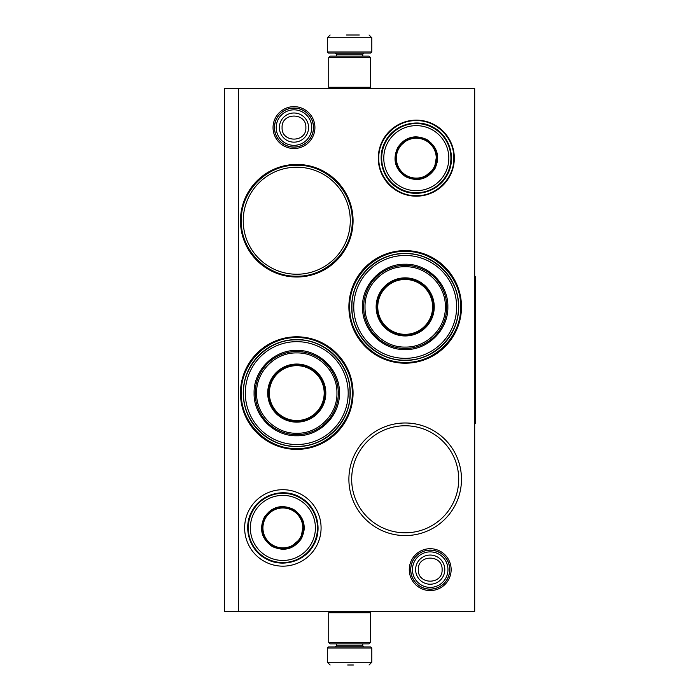 <?xml version="1.0" encoding="UTF-8"?>
<svg xmlns="http://www.w3.org/2000/svg" width="700" height="700" viewBox="0 0 700 700"><rect width="100%" height="100%" fill="white"/><g stroke="black" fill="none" stroke-linecap="round" stroke-linejoin="round"><path stroke-width="1.05" d="M430.211 590.572A20.939 20.939 0 0 1 409.273 569.642A20.939 20.939 0 0 1 430.211 548.704A20.939 20.939 0 0 1 451.141 569.642A20.939 20.939 0 0 1 430.211 590.572M430.211 589.181A19.547 19.547 0 0 1 410.664 569.642A19.547 19.547 0 0 1 430.211 550.095A19.547 19.547 0 0 1 449.759 569.642A19.547 19.547 0 0 1 430.211 589.181M293.983 148.514A20.939 20.939 0 0 1 273.044 127.584A20.939 20.939 0 0 1 293.983 106.645A20.939 20.939 0 0 1 314.912 127.584A20.939 20.939 0 0 1 293.983 148.514M293.983 147.123A19.547 19.547 0 0 1 274.435 127.584A19.547 19.547 0 0 1 293.983 108.036A19.547 19.547 0 0 1 313.521 127.584A19.547 19.547 0 0 1 293.983 147.123M405.186 422.984A56.297 56.297 0 0 1 461.484 479.281A56.297 56.297 0 0 1 405.186 535.579A56.297 56.297 0 0 1 348.889 479.281A56.297 56.297 0 0 1 405.186 422.984M405.186 250.609A56.297 56.297 0 0 1 461.484 306.906A56.297 56.297 0 0 1 405.186 363.204A56.297 56.297 0 0 1 348.889 306.906A56.297 56.297 0 0 1 405.186 250.609M296.756 336.796A56.297 56.297 0 0 1 353.062 393.094A56.297 56.297 0 0 1 296.756 449.391A56.297 56.297 0 0 1 240.459 393.094A56.297 56.297 0 0 1 296.756 336.796M296.756 164.421A56.297 56.297 0 0 1 353.062 220.719A56.297 56.297 0 0 1 296.756 277.016A56.297 56.297 0 0 1 240.459 220.719A56.297 56.297 0 0 1 296.756 164.421M474.696 611.345L224.473 611.345L224.473 88.655L474.696 88.655L474.696 611.345M238.376 88.655L238.376 611.345M282.861 489.702A38.229 38.229 0 0 1 321.081 527.931A38.229 38.229 0 0 1 282.861 566.16A38.229 38.229 0 0 1 244.632 527.931A38.229 38.229 0 0 1 282.861 489.702M416.308 120.146A38.019 38.019 0 0 0 378.289 158.165A38.019 38.019 0 0 0 416.308 196.184A38.019 38.019 0 0 0 454.326 158.165A38.019 38.019 0 0 0 416.308 120.146M405.186 532.796A53.524 53.524 0 0 0 458.71 479.281A53.524 53.524 0 0 0 405.186 425.757A53.524 53.524 0 0 0 351.671 479.281A53.524 53.524 0 0 0 405.186 532.796M405.186 360.43A53.524 53.524 0 0 0 458.71 306.906A53.524 53.524 0 0 0 405.186 253.391A53.524 53.524 0 0 0 351.671 306.906A53.524 53.524 0 0 0 405.186 360.43M296.756 446.609A53.524 53.524 0 0 0 350.28 393.094A53.524 53.524 0 0 0 296.756 339.57A53.524 53.524 0 0 0 243.241 393.094A53.524 53.524 0 0 0 296.756 446.609M296.756 274.243A53.524 53.524 0 0 0 350.28 220.719A53.524 53.524 0 0 0 296.756 167.204A53.524 53.524 0 0 0 243.241 220.719A53.524 53.524 0 0 0 296.756 274.243M416.308 120.628C436.363 120.12 454.352 138.11 453.845 158.165C454.352 178.22 436.363 196.21 416.308 195.694C396.252 196.21 378.262 178.22 378.779 158.165C378.262 138.11 396.252 120.12 416.308 120.628M296.756 276.185C267.12 276.946 240.529 250.355 241.29 220.719C240.529 191.082 267.12 164.491 296.756 165.252C326.392 164.491 352.993 191.082 352.223 220.719C352.993 250.355 326.392 276.946 296.756 276.185M405.186 251.44C434.822 250.679 461.414 277.27 460.653 306.906C461.414 336.543 434.822 363.134 405.186 362.373C375.55 363.134 348.959 336.543 349.72 306.906C348.959 277.27 375.55 250.679 405.186 251.44M296.756 448.56C267.12 449.321 240.529 422.73 241.29 393.094C240.529 363.457 267.12 336.866 296.756 337.627C326.392 336.866 352.993 363.457 352.223 393.094C352.993 422.73 326.392 449.321 296.756 448.56M449.671 569.642A19.46 19.46 0 0 1 430.211 589.102A19.46 19.46 0 0 1 410.751 569.642A19.46 19.46 0 0 1 430.211 550.174A19.46 19.46 0 0 1 449.671 569.642M447.965 569.642A17.754 17.754 0 0 1 430.211 587.396A17.754 17.754 0 0 1 412.457 569.642A17.754 17.754 0 0 1 430.211 551.88A17.754 17.754 0 0 1 447.965 569.642M313.442 127.584A19.46 19.46 0 0 1 293.983 147.044A19.46 19.46 0 0 1 274.514 127.584A19.46 19.46 0 0 1 293.983 108.124A19.46 19.46 0 0 1 313.442 127.584M311.736 127.584A17.754 17.754 0 0 1 293.983 145.338A17.754 17.754 0 0 1 276.22 127.584A17.754 17.754 0 0 1 293.983 109.83A17.754 17.754 0 0 1 311.736 127.584M370.431 57.522L328.729 57.522L330.12 56.131L369.049 56.131L370.431 57.522L370.431 87.272L328.729 87.272L330.12 88.655M328.729 642.477L370.431 642.477L369.049 643.869L330.12 643.869L328.729 642.477L328.729 612.727L330.12 611.345M369.049 611.345L370.431 612.727L328.729 612.727M371.822 51.958L327.338 51.958L328.457 53.069L370.711 53.069L371.822 51.958L371.822 37.782L369.049 35M346.57 35L359.31 35M327.338 648.043L371.822 648.043L370.711 646.931L328.457 646.931L327.338 648.043L327.338 662.218L330.12 665M353.351 665L347.699 665M296.756 341.661A51.433 51.433 0 0 0 245.324 393.094A51.433 51.433 0 0 0 296.756 444.526A51.433 51.433 0 0 0 348.189 393.094A51.433 51.433 0 0 0 296.756 341.661M296.756 421.592A28.499 28.499 0 0 0 325.255 393.094A28.499 28.499 0 0 0 296.756 364.595A28.499 28.499 0 0 0 268.257 393.094A28.499 28.499 0 0 0 296.756 421.592M296.756 364.044A29.05 29.05 0 0 0 267.706 393.094A29.05 29.05 0 0 0 296.756 422.144A29.05 29.05 0 0 0 325.815 393.094A29.05 29.05 0 0 0 296.756 364.044M296.756 352.922C275.249 352.354 255.946 371.709 256.585 393.243C256.121 414.671 275.363 433.825 296.756 433.265C318.264 433.834 337.575 414.47 336.936 392.945C337.4 371.516 318.15 352.363 296.756 352.922M296.756 434.656A41.562 41.562 0 0 0 338.319 393.094A41.562 41.562 0 0 0 296.756 351.531A41.562 41.562 0 0 0 255.194 393.094A41.562 41.562 0 0 0 296.756 434.656M296.756 350.42C319.567 349.825 340.025 370.291 339.439 393.094C340.025 415.896 319.567 436.354 296.756 435.767C273.954 436.354 253.496 415.896 254.082 393.094C253.496 370.291 273.954 349.825 296.756 350.42M296.756 339.841C325.211 339.106 350.744 364.639 350.009 393.094C350.744 421.549 325.211 447.081 296.756 446.346C268.301 447.081 242.769 421.549 243.504 393.094C242.769 364.639 268.301 339.106 296.756 339.841M296.756 365.662A27.431 27.431 0 0 1 324.188 393.094A27.431 27.431 0 0 1 296.756 420.525A27.431 27.431 0 0 1 269.334 393.094A27.431 27.431 0 0 1 296.756 365.662M296.756 364.875A28.219 28.219 0 0 1 324.975 393.094A28.219 28.219 0 0 1 296.756 421.312A28.219 28.219 0 0 1 268.537 393.094A28.219 28.219 0 0 1 296.756 364.875M301.411 538.633C293.816 549.255 284.069 551.871 272.169 546.464C261.546 538.869 258.93 529.121 264.338 517.221C271.933 506.599 281.68 503.983 293.58 509.39C304.203 516.985 306.819 526.733 301.411 538.633M289.984 547.531L300.93 538.352C293.527 548.704 284.034 551.25 272.449 545.983C262.098 538.58 259.551 529.086 264.819 517.501C277.148 493.561 315.499 515.707 300.93 538.352L303.406 524.291M312.848 545.239A34.615 34.615 0 0 0 300.178 497.954A34.615 34.615 0 0 0 252.901 510.624A34.615 34.615 0 0 0 265.562 557.909A34.615 34.615 0 0 0 312.848 545.239M311.045 544.189A32.524 32.524 0 0 0 299.136 499.756A32.524 32.524 0 0 0 254.704 511.665A32.524 32.524 0 0 0 266.613 556.097A32.524 32.524 0 0 0 311.045 544.189M274.391 508.883L264.819 517.501M252.402 510.335C261.389 493.815 284.428 487.646 300.466 497.464C316.986 506.441 323.164 529.48 313.346 545.519C304.36 562.039 281.321 568.216 265.283 558.399C248.763 549.413 242.585 526.374 252.402 510.335M300.142 537.898A19.941 19.941 0 0 1 272.904 545.204A19.941 19.941 0 0 1 265.598 517.956A19.941 19.941 0 0 1 292.845 510.659A19.941 19.941 0 0 1 300.142 537.898M300.632 538.178A20.501 20.501 0 0 1 272.624 545.685A20.501 20.501 0 0 1 265.116 517.676A20.501 20.501 0 0 1 293.125 510.169A20.501 20.501 0 0 1 300.632 538.178M434.849 168.866C427.245 179.498 417.498 182.105 405.606 176.706C394.975 169.102 392.368 159.355 397.766 147.464C405.37 136.832 415.118 134.225 427.009 139.624C437.64 147.227 440.248 156.975 434.849 168.866M423.421 177.765L434.368 168.586C426.965 178.938 417.471 181.484 405.886 176.225C395.535 168.822 392.989 159.329 398.248 147.735C410.585 123.795 448.927 145.941 434.368 168.586L436.844 154.525M446.285 175.472A34.615 34.615 0 0 0 433.615 128.188A34.615 34.615 0 0 0 386.33 140.857A34.615 34.615 0 0 0 399 188.143A34.615 34.615 0 0 0 446.285 175.472M444.474 174.431A32.524 32.524 0 0 0 432.574 129.999A32.524 32.524 0 0 0 388.141 141.899A32.524 32.524 0 0 0 400.041 186.331A32.524 32.524 0 0 0 444.474 174.431M407.829 139.116L398.248 147.735M385.84 140.569C394.826 124.049 417.856 117.88 433.904 127.697C450.424 136.675 456.593 159.714 446.775 175.752C437.797 192.281 414.759 198.45 398.72 188.633C382.191 179.646 376.023 156.616 385.84 140.569M433.58 168.14A19.941 19.941 0 0 1 406.332 175.438A19.941 19.941 0 0 1 399.035 148.19A19.941 19.941 0 0 1 426.283 140.893A19.941 19.941 0 0 1 433.58 168.14M434.061 168.42A20.501 20.501 0 0 1 406.053 175.919A20.501 20.501 0 0 1 398.554 147.91A20.501 20.501 0 0 1 426.562 140.411A20.501 20.501 0 0 1 434.061 168.42M405.186 255.474A51.433 51.433 0 0 0 353.754 306.906A51.433 51.433 0 0 0 405.186 358.339A51.433 51.433 0 0 0 456.619 306.906A51.433 51.433 0 0 0 405.186 255.474M405.186 335.405A28.499 28.499 0 0 0 433.685 306.906A28.499 28.499 0 0 0 405.186 278.408A28.499 28.499 0 0 0 376.688 306.906A28.499 28.499 0 0 0 405.186 335.405M405.186 277.856A29.05 29.05 0 0 0 376.136 306.906A29.05 29.05 0 0 0 405.186 335.956A29.05 29.05 0 0 0 434.245 306.906A29.05 29.05 0 0 0 405.186 277.856M405.186 266.735C383.679 266.166 364.376 285.53 365.015 307.055C364.543 328.484 383.793 347.637 405.186 347.078C426.694 347.646 446.005 328.291 445.358 306.757C445.83 285.329 426.58 266.175 405.186 266.735M405.186 348.469A41.562 41.562 0 0 0 446.749 306.906A41.562 41.562 0 0 0 405.186 265.344A41.562 41.562 0 0 0 363.624 306.906A41.562 41.562 0 0 0 405.186 348.469M405.186 264.233C427.989 263.646 448.455 284.104 447.86 306.906C448.455 329.709 427.989 350.175 405.186 349.58C382.384 350.175 361.926 329.709 362.512 306.906C361.926 284.104 382.384 263.646 405.186 264.233M405.186 253.654C433.641 252.919 459.174 278.451 458.439 306.906C459.174 335.361 433.641 360.894 405.186 360.159C376.731 360.894 351.199 335.361 351.934 306.906C351.199 278.451 376.731 252.919 405.186 253.654M405.186 279.475A27.431 27.431 0 0 1 432.618 306.906A27.431 27.431 0 0 1 405.186 334.338A27.431 27.431 0 0 1 377.755 306.906A27.431 27.431 0 0 1 405.186 279.475M405.186 278.688A28.219 28.219 0 0 1 433.405 306.906A28.219 28.219 0 0 1 405.186 335.125A28.219 28.219 0 0 1 376.967 306.906A28.219 28.219 0 0 1 405.186 278.688M474.696 276.325L475.528 276.325L475.528 423.675L474.696 423.675M415.625 569.642A14.586 14.586 0 0 0 430.211 584.22A14.586 14.586 0 0 0 444.789 569.642A14.586 14.586 180 0 0 430.211 555.056A14.586 14.586 180 0 0 415.625 569.642M418.311 569.642C417.567 584.981 442.846 584.981 442.102 569.642C442.846 554.295 417.567 554.295 418.311 569.642M279.396 127.584A14.586 14.586 0 0 0 293.983 142.161A14.586 14.586 0 0 0 308.56 127.584A14.586 14.586 180 0 0 293.983 112.997A14.586 14.586 180 0 0 279.396 127.584M282.082 127.584C281.339 142.931 306.618 142.923 305.874 127.584C306.618 112.236 281.339 112.236 282.082 127.584M362.793 56.131L362.793 54.18L336.376 54.18L335.265 53.069M327.338 51.958L327.338 37.782L371.822 37.782M336.376 643.869L336.376 645.82L362.793 645.82L363.904 646.931M371.822 648.043L371.822 662.218L327.338 662.218M369.049 88.655L370.431 87.272M328.729 57.522L328.729 87.272M370.431 642.477L370.431 612.727M336.376 56.131L336.376 54.18M362.793 54.18L363.904 53.069M327.338 37.782L330.12 35M362.793 643.869L362.793 645.82M336.376 645.82L335.265 646.931M371.822 662.218L369.049 665"/></g></svg>
